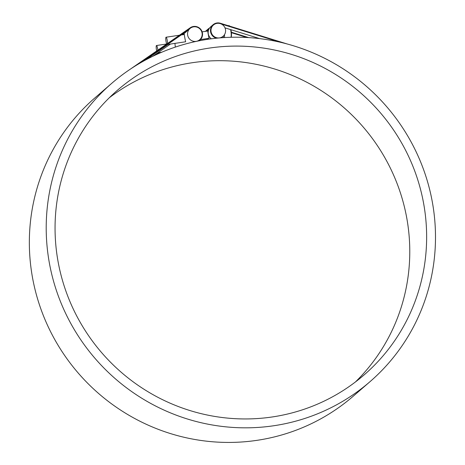 <?xml version="1.0" encoding="UTF-8"?>
<svg xmlns="http://www.w3.org/2000/svg" width="465" height="465" viewBox="0 0 465 465"><rect width="100%" height="100%" fill="white"/><g stroke="black" fill="none" stroke-linecap="round" stroke-linejoin="round"><path stroke-width="0.7" d="M174.945 43.39L175.311 47.099M156.688 50.941A3.708 0.68 81.5 0 1 156.414 45.553A3.708 0.68 81.5 0 1 156.49 45.518A3.708 0.68 81.5 0 1 157.838 50.144M221.747 37.438A6.673 1.226 -98.5 0 0 221.852 37.741M223.444 37.624A6.673 1.226 -98.5 0 0 223.462 35.933M224.519 37.56A6.673 1.226 -98.5 0 0 224.479 34.677M202.136 31.847L207.902 30.992C207.437 30.812 208.954 38.025 209.081 38.287L200.479 39.589M181.176 34.968L184.471 34.48C184.006 34.3 185.529 41.513 185.651 41.774L167.342 44.524M166.714 44.018A3.708 0.68 81.5 0 1 165.842 40.147A3.708 0.68 81.5 0 1 165.999 37.252A3.708 0.68 81.5 0 1 166.075 37.217A3.708 0.68 81.5 0 1 167.045 39.438A3.708 0.68 81.5 0 1 167.481 43.483M220.288 23.616A7.417 7.237 -130.9 0 1 219.096 37.938A7.417 7.237 -130.9 0 1 213.429 25.023A7.417 7.237 -130.9 0 1 220.288 23.616M213.4 25.046A7.417 7.237 49.1 0 0 218.509 38.02M209.14 28.737L208.634 29.173A7.417 7.237 49.1 0 0 207.065 31.114M207.32 38.572A7.417 7.237 49.1 0 0 207.838 39.304M196.515 41.298A7.417 7.237 -130.9 0 1 189.999 28.51A7.417 7.237 -130.9 0 1 200.328 29.376A7.417 7.237 -130.9 0 1 196.515 41.298M196.689 41.298A7.417 7.237 49.1 0 0 199.648 39.775A7.417 7.237 49.1 0 0 199.677 39.746M111.699 83.357L94.837 97.958A197.305 192.626 49.1 0 0 78.364 373.209A197.305 192.626 49.1 0 0 353.138 396.279L370 381.678A197.305 192.626 -130.9 0 1 95.226 358.608A197.305 192.626 -130.9 0 1 111.699 83.357A197.305 192.626 -130.9 0 1 281.581 42.553A197.305 192.626 -130.9 0 1 294.264 46.029A197.305 192.626 -130.9 0 1 430.642 193.707A197.305 192.626 -130.9 0 1 370 381.678M355.469 381.934A188.331 183.867 49.1 0 0 407.084 219.858A188.331 183.867 49.1 0 0 109.368 97.702M423.946 205.257A188.331 183.867 -130.9 0 1 364.13 374.895A188.331 183.867 -130.9 0 1 101.847 352.871A188.331 183.867 -130.9 0 1 117.569 90.14A188.331 183.867 -130.9 0 1 302.355 58.113A188.331 183.867 -130.9 0 1 423.946 205.257M145.58 59.979L146.917 59.061L146.725 58.788M185.5 32.405L181.96 34.852M168.127 44.408L146.917 59.061M186.599 31.225A7.859 7.673 -130.9 0 1 187.133 30.992M158.542 52.708L154.642 55.405M187.924 30.306L143.464 61.136M152.636 56.364L170.44 44.065M130.037 69.355L190.295 27.726A7.859 7.673 -130.9 0 1 200.863 29.469A7.859 7.673 -130.9 0 1 198.933 40.844M190.325 28.243L139.023 63.682M156.432 54.568L159.286 52.597M231.349 32.224L248.699 37.607M207.349 39.374A7.859 7.673 -130.9 0 1 206.855 38.642M206.524 31.196A7.859 7.673 -130.9 0 1 209.674 27.917M246.874 37.496L231.396 32.695M279.721 42.117L221.23 23.982M224.99 27.859L259.726 38.63M216.475 38.217A7.859 7.673 -130.9 0 1 213.075 24.738L210.773 26.732A7.859 7.673 49.1 0 0 211.308 38.816M213.075 24.738A7.859 7.673 -130.9 0 1 220.352 23.25L287.213 43.983M231.035 36.915A5.563 1.023 -98.5 0 0 230.936 29.702L231.494 33.997L231.396 36.369L230.896 37.276M229.756 26.168A5.563 1.023 -98.5 0 0 229.396 25.918M228.274 25.709L228.966 25.604A5.935 1.093 81.5 0 1 229.507 26.092M230.617 29.603A5.935 1.093 81.5 0 1 230.832 37.281M166.703 43.995L156.49 45.518M161.733 52.231L157.757 52.824M228.966 25.604L229.82 26.185M179.432 35.23L166.075 37.217M221.352 37.775L223.136 36.229M182.821 34.724L189.999 28.51M199.136 40.804L199.938 40.106M205.431 31.358L208.343 28.836"/></g></svg>
